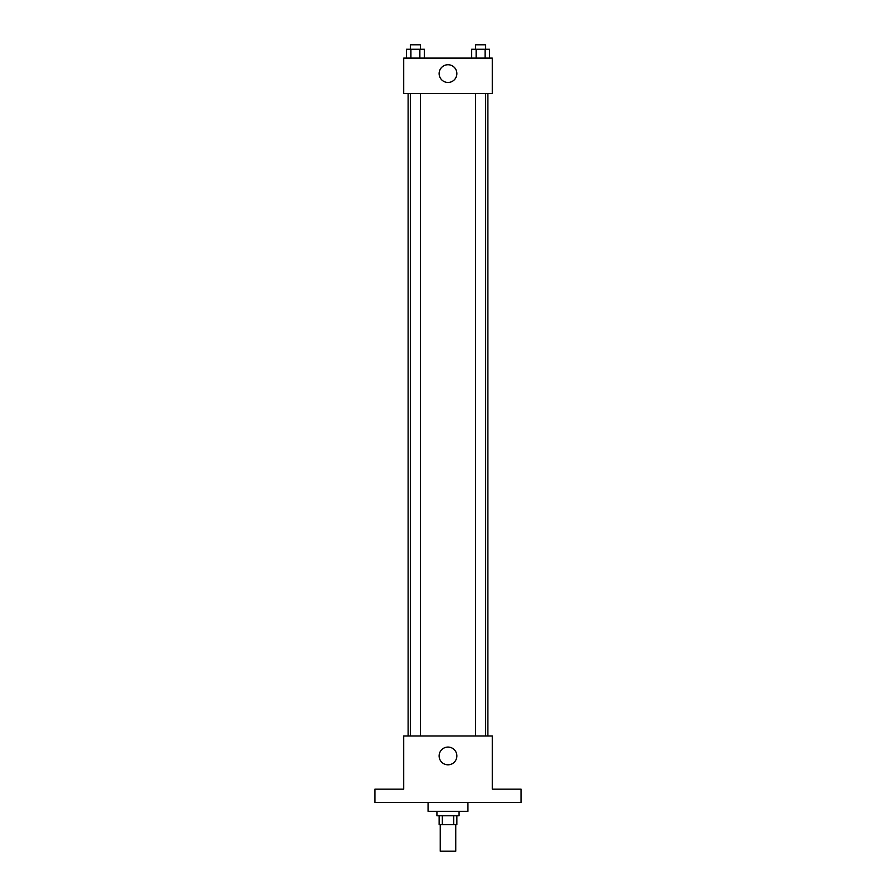 <?xml version="1.0" encoding="UTF-8"?>
<svg xmlns="http://www.w3.org/2000/svg" width="896" height="896" viewBox="0 0 896 896"><rect width="100%" height="100%" fill="white"/><g stroke="black" fill="none" stroke-linecap="round" stroke-linejoin="round"><path stroke-width="1.34" d="M440.25 824.611L440.25 851.2L455.75 851.2L455.75 824.611M453.678 815.752L453.678 824.611L439.141 824.611L439.141 815.752M453.678 824.611L456.859 824.611L456.859 815.752M459.077 811.328L459.077 815.752L436.923 815.752L436.923 811.328M442.322 815.752L442.322 824.611M428.064 802.458L428.064 811.328L467.936 811.328L467.936 802.458M521.102 802.458L374.898 802.458L374.898 789.174L403.693 789.174L403.693 735.997L492.307 735.997L492.307 789.174L521.102 789.174L521.102 802.458M456.859 755.944A8.859 8.859 0 0 1 443.565 763.616A8.859 8.859 0 0 1 443.565 748.261A8.859 8.859 0 0 1 456.859 755.944M487.872 93.542L487.872 735.997M475.63 735.997L475.63 93.542M420.37 93.542L420.37 735.997M492.307 93.542L403.693 93.542L403.693 58.094L492.307 58.094L492.307 93.542M456.859 73.595A8.859 8.859 0 0 1 443.565 81.278A8.859 8.859 0 0 1 443.565 65.923A8.859 8.859 0 0 1 456.859 73.595M489.563 58.094L489.563 49.235L471.654 49.235L471.654 58.094M485.083 49.235L485.083 58.094M476.134 49.235L476.134 58.094M475.63 49.235L475.63 44.8L485.587 44.8L485.587 49.235M424.346 58.094L424.346 49.235L406.437 49.235L406.437 58.094M419.866 49.235L419.866 58.094M410.917 49.235L410.917 58.094M410.413 49.235L410.413 44.8L420.37 44.8L420.37 49.235M408.128 93.542L408.128 735.997M485.587 735.997L485.587 93.542M410.413 93.542L410.413 735.997"/></g></svg>
